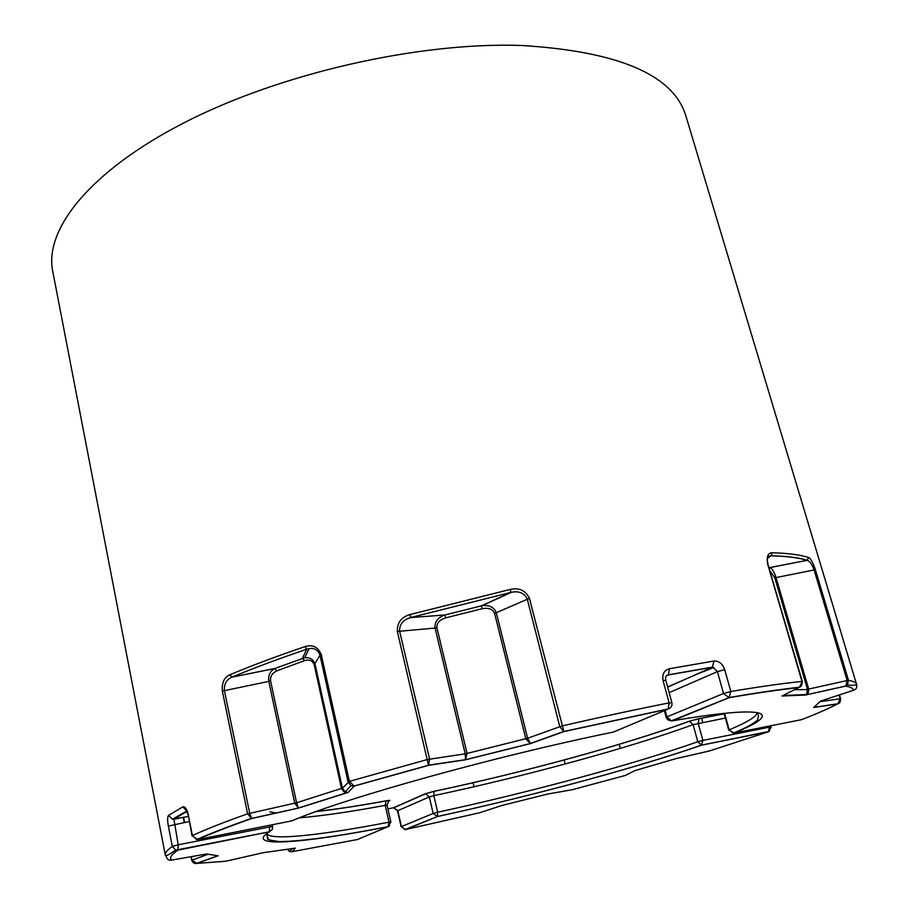 <?xml version="1.0" encoding="UTF-8"?>
<svg xmlns="http://www.w3.org/2000/svg" width="909" height="909" viewBox="0 0 909 909"><rect width="100%" height="100%" fill="white"/><g stroke="black" fill="none" stroke-linecap="round" stroke-linejoin="round"><path stroke-width="1.36" d="M686.125 116.75L685.716 115.398C673.012 74.629 618.109 51.302 521.016 45.45C418.129 42.019 280.529 73.322 184.777 122.408C88.775 171.574 43.621 230.409 52.881 272.007L165.268 854.914M847.347 685.068L845.609 686.125L847.461 684.954L848.483 680.33L815.373 569.693C812.941 562.421 810.658 558.353 808.533 557.49C800.375 554.808 788.273 553.229 772.23 552.763C767.923 552.786 766.401 556.581 767.673 564.159L801.954 681.443C782.876 683.375 759.185 686.727 730.859 691.499L723.53 693.499L729.052 697.703L730.859 691.499L724.712 669.649C722.564 663.718 718.996 660.843 714.008 661.013L669.41 668.74C664.104 670.365 661.979 674.296 663.059 680.546L669.138 702.884L668.172 709.054L670.138 707.963M197.435 839.598L192.39 835.587L188.243 814.555C186.845 808.896 185.038 806.328 182.823 806.862L168.517 815.418C167.415 816.861 167.358 820.429 168.358 826.099L172.312 846.461L175.812 850.131L177.778 850.154L178.209 844.791L172.312 846.461C167.029 850.165 164.699 853.119 165.347 855.312C166.165 856.062 168.858 854.812 173.437 851.574L175.812 850.131L269.269 831.815L272.291 829.474M304.89 646.651C276.541 656.298 251.509 665.672 229.807 674.796C224.193 677.307 221.705 682.739 222.341 691.079L247.612 813.816L251.668 818.532L249.702 813.237L224.387 690.488C224.034 683.943 226.523 679.523 231.852 677.228L232.159 677.103C253.736 668.081 278.608 658.786 306.776 649.231L309.14 648.606C314.366 647.753 317.98 649.935 319.991 655.162L348.067 781.888L350.999 785.66L354.146 786.103L349.386 781.376L321.252 654.525C317.934 646.867 312.48 644.242 304.89 646.651L306.776 649.231L302.458 658.196L304.538 660.616C309.526 659.241 312.764 660.673 314.23 664.899L341.477 788.523L344.045 791.853L348.124 792.466L345.056 791.83L342.42 788.126L296.573 802.761L270.575 680.909C270.109 676.387 272.234 673.024 276.915 670.831L304.538 660.616M510.381 589.384L409.902 614.586C401.233 617.131 397.04 622.767 397.324 631.471L428.525 765.344L429.593 759.06L399.596 631.039C399.449 624.301 403.062 619.836 410.448 617.62L511.46 592.282C519.039 590.759 524.311 593.009 527.265 599.02L559.751 726.598L563.875 731.597L529.447 598.338C525.675 590.509 519.323 587.521 510.381 589.384L510.813 592.429L481.452 605.803L482.213 608.7C488.724 607.53 492.86 609.11 494.61 613.427L525.845 738.778L530.447 743.607L527.618 738.256L467.067 753.436L436.934 627.88C436.49 623.244 439.422 619.904 445.705 617.847L482.213 608.7M214.035 855.142L217.49 855.903M445.705 617.847L444.91 614.984L482.02 605.689L444.376 615.12C437.468 617.881 434.388 622.245 435.104 628.199L465.226 753.822L427.287 759.549L349.386 781.376L342.42 788.126L315.128 664.411C313.719 659.695 310.344 657.434 305.026 657.65L274.825 668.445L276.915 670.831M229.807 674.796L232.159 677.103L274.586 668.547C269.962 671.274 268.041 675.546 268.803 681.398L270.575 680.909M222.341 691.079L268.803 681.398L294.766 803.226L298.413 808.112L296.573 802.761L247.612 813.816C224.239 822.088 205.832 829.349 192.39 835.587L196.639 839.609C210.07 833.576 228.25 826.542 251.157 818.52L298.118 808.101M530.106 743.607L563.41 731.563L668.467 708.872C671.262 707.679 672.399 705.611 671.876 702.657L669.138 702.884C635.607 709.509 599.895 717.201 561.989 725.95L527.618 738.256L496.337 612.859C494.223 607.246 489.451 604.86 482.031 605.689L511.46 592.282M465.226 753.822L465.51 759.799L467.067 753.436L465.226 753.822M808.533 557.49L807.169 560.399C809.714 561.012 812.01 564.148 814.044 569.807L847.154 680.523L808.692 689.067L776.036 577.579L774.786 577.726L807.442 689.272L806.578 694.408L805.658 695.033L808.237 692.897L808.805 689.545L794.466 689.715M815.373 569.693L776.036 577.579C774.343 572.34 772.491 569.102 770.468 567.852L769.321 568.591M768.128 557.194L770.889 555.797C786.842 556.217 798.886 557.751 807.022 560.376L769.059 567.671M847.461 684.954C853.165 685.579 856.187 685.352 856.539 684.261C855.903 682.454 853.21 681.148 848.483 680.33L847.154 680.523L845.915 685.977L806.124 694.851M814.18 707.35L817.293 704.123M839.087 695.01L840.189 698.714L837.905 703.816L840.041 702.1L840.598 698.714L819.929 701.691M291.312 851.813L289.38 851.426L287.483 849.256L289.38 851.426M194.265 863.243L196.878 863.425L191.992 860.107L191.322 856.653M266.712 833.587L267.382 837.473C270.734 838.768 260.304 838.859 279.29 841.598C301.765 841.359 338.046 836.371 388.143 826.645L390.87 821.986L389.007 822.179L388.143 826.645L357.498 839.518L292.005 851.699L295.38 848.142L263.19 852.699L225.705 861.243L196.878 863.425L218.137 855.789L206.57 853.971L171.494 860.13C168.96 860.607 167.233 859.516 166.324 856.835L166.097 855.676M274.882 668.445L232.079 677.103C253.668 668.081 278.552 658.786 306.731 649.231L309.14 648.606M409.902 614.586L411.038 617.438L511.449 592.282M772.23 552.763L771.014 555.751L767.787 558.069M802.158 681.614L799.545 687.227L798.602 687.613L801.386 685.795M856.539 684.386L856.687 684.875C857.119 687.693 856.073 689.488 853.574 690.261L820.611 701.066L813.6 707.543L837.462 703.964C828.451 708.656 816.521 713.883 801.658 719.633L733.87 733.097L729.2 729.847L733.211 733.165C745.698 728.041 753.822 723.632 757.595 719.939L758.538 715.928L757.22 712.463M171.494 860.13C169.165 857.937 171.267 854.608 177.778 850.154L269.269 831.815C243.567 848.267 302.947 843.37 387.95 826.736L389.563 825.872M405.323 829.565L401.437 826.576L404.925 829.587L437.422 816.543L437.683 812.214L433.173 813.464L437.524 816.475C529.39 796.568 635.311 768.173 701.43 745.153L702.907 740.403L697.805 741.755L701.43 745.153L769.344 731.359M168.517 815.418L172.449 819.191L173.96 819.145L186.856 811.487M272.7 826.383L178.209 844.791L173.903 819.225L188.197 816.418M393.256 807.806L387.904 808.908M401.13 826.758L397.506 810.817L429.321 796.92L433.173 813.464L401.437 826.576L397.801 810.623L393.483 807.76L425.082 793.83L434.002 791.364L433.82 795.659C524.277 776.491 628.38 748.232 693.112 724.655L725.382 718.053M186.481 810.748L182.823 806.862M769.298 726.064L768.684 731.643L771.184 726.973L769.605 727.132L702.907 740.403L698.192 723.303L699.089 718.655L689.102 721.291C625.631 744.63 523.107 772.536 434.082 791.307L425.082 793.83M669.41 668.74L668.342 674.955L712.338 667.251L714.008 661.013M666.399 675.91L668.342 674.955L666.49 675.796M667.604 686.965L712.94 667.217L717.417 671.66L723.53 693.499L666.922 716.883L666.183 717.349L667.751 719.792L671.444 720.928L666.922 716.883L665.149 710.327M671.001 720.951L729.507 697.476C757.288 692.715 780.638 689.295 799.545 687.227C801.215 686.806 802.147 684.886 802.329 681.477L767.912 564.466M701.589 718.121L702.771 722.416M620.256 748.402L619.165 744.289M564.171 759.947L565.193 763.98M474.043 786.751L473.078 782.706M713.917 667.433L694.328 675.182M184.584 822.406L183.584 817.305M208.206 854.221L191.685 860.278L190.981 856.71M321.252 654.525L319.991 655.162L314.23 664.899M348.124 792.466L354.146 786.103L428.525 765.344L465.51 759.799L530.447 743.607L563.875 731.597L668.172 709.054L613.314 732.086C496.2 755.924 344.284 798.341 291.755 820.884L197.776 839.552C210.968 833.53 228.932 826.531 251.668 818.532L298.413 808.112L348.124 792.466M529.447 598.338L494.61 613.427M397.324 631.471L436.934 627.88M444.899 614.973L410.448 617.609L444.91 614.984M770.048 571.068L774.786 577.726M733.154 733.177L733.87 733.097C784.274 712.77 770.037 704.009 672.206 720.871L729.052 697.703C756.674 692.988 779.854 689.624 798.602 687.613L782.047 696.01L805.658 695.033L845.609 686.125C850.585 686.954 853.244 688.329 853.574 690.261M709.293 751.004L676.251 758.538L634.8 770.639L625.244 775.479L572.113 789.751L547.945 794L502.143 805.397L479.759 812.726L405.539 829.531L437.422 816.543C529.447 796.591 635.436 768.173 701.816 745.107L768.457 731.756L709.293 751.004M191.833 860.3L191.685 860.278C192.594 862.539 194.106 863.607 196.219 863.505L217.331 855.926M767.673 564.159L768.06 564.25C766.56 558.842 767.537 556.013 771.014 555.751C786.989 556.172 799.079 557.672 807.283 560.274M269.564 825.292L269.416 831.712L272.439 829.19L272.484 824.713M389.336 800.92L388.018 801.522L389.336 800.92C390.688 800.238 389.654 800.193 386.245 800.784C359.532 805.692 336.285 809.249 316.491 811.442M299.379 817.827C321.934 815.952 350.533 811.794 385.2 805.351L387.064 805.192L388.757 800.67L386.245 800.784M266.735 833.564C269.871 840.927 321.411 835.223 389.007 822.179L385.2 805.351L386.086 800.863C359.305 805.794 335.955 809.374 316.059 811.601M276.154 813.078L269.791 811.828M189.197 821.52L168.358 826.099M188.243 814.555L192.026 835.86M434.082 791.307L434.002 791.364C523.141 772.559 625.744 744.63 689.42 721.269L693.112 724.655L697.805 741.755C632.687 764.605 528.277 792.659 437.683 812.214L433.82 795.659L429.321 796.92L425.617 793.773L394.029 807.692L397.506 810.794M724.189 713.792L699.089 718.655L724.2 713.849M699.271 718.564L689.102 721.291M671.876 702.657L665.808 680.375L663.059 680.546M724.712 669.649L717.417 671.66L669.149 692.647M757.163 712.463C756.981 716.349 747.664 722.144 729.2 729.847L724.587 713.326M856.539 684.261L685.716 115.398M347.488 792.557L345.056 791.83M274.893 668.445L305.026 657.661M298.141 808.101L347.352 792.568M309.14 648.594L304.72 657.684M350.988 785.66L345.181 791.898M428.866 765.117L465.783 759.64L530.061 743.607M769.082 567.75L807.272 560.274M784.399 694.817L783.115 695.646M838.053 703.736L814.339 707.293M184.254 822.475L183.254 817.373M428.855 765.128L353.681 786.126L351.215 785.762M839.461 694.885L840.598 698.714C840.439 701.771 839.655 703.418 838.223 703.646M292.312 848.574L289.562 851.517M172.596 819.214L188.208 816.487M187.152 810.828L185.561 809.862C186.038 809.362 186.811 811.01 187.89 814.828M186.675 811.112L172.449 819.191M770.832 725.757L771.184 726.973M668.592 674.808C666.047 675.251 665.115 677.091 665.786 680.341M712.679 667.07L667.661 687.17M724.075 713.383L728.757 730.132M666.183 717.349L664.365 710.656M712.701 667.058L668.604 674.796M806.442 694.544L783.478 695.476M390.87 821.986L387.064 805.192"/></g></svg>
